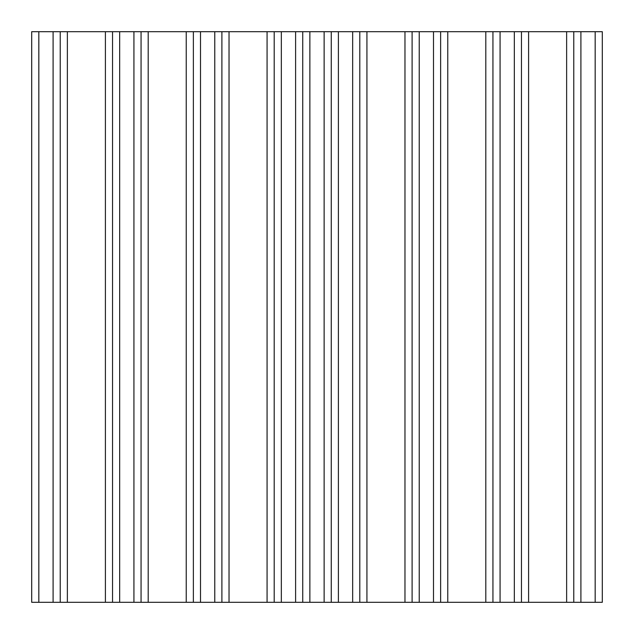 <?xml version="1.0" encoding="UTF-8"?>
<svg xmlns="http://www.w3.org/2000/svg" width="634" height="634" viewBox="0 0 634 634"><rect width="100%" height="100%" fill="white"/><g stroke="black" fill="none" stroke-linecap="round" stroke-linejoin="round"><path stroke-width="0.95" d="M359.795 31.7L359.795 602.3L366.928 602.3L366.928 31.7L359.795 31.7L366.928 31.7L366.928 602.3L404.967 602.3L404.967 31.7L366.928 31.7L404.967 31.7L404.967 602.3L412.1 602.3L412.1 31.7L404.967 31.7L412.1 31.7L412.1 602.3L419.233 602.3L419.233 31.7L412.1 31.7L419.233 31.7L419.233 602.3L433.498 602.3L433.498 31.7L419.233 31.7L433.498 31.7L433.498 602.3L440.63 602.3L440.63 31.7L433.498 31.7L440.63 31.7L440.63 602.3L447.762 602.3L447.762 31.7L440.63 31.7L447.762 31.7L447.762 602.3L485.803 602.3L485.803 31.7L447.762 31.7L485.803 31.7L485.803 602.3L492.935 602.3L492.935 31.7L485.803 31.7L492.935 31.7L492.935 602.3L500.067 602.3L500.067 31.7L492.935 31.7L500.067 31.7L500.067 602.3L514.332 602.3L514.332 31.7L500.067 31.7L514.332 31.7L514.332 602.3L521.465 602.3L521.465 31.7L514.332 31.7L521.465 31.7L521.465 602.3L528.597 602.3L528.597 31.7L521.465 31.7L528.597 31.7L528.597 602.3L566.637 602.3L566.637 31.7L528.597 31.7L566.637 31.7L566.637 602.3L573.77 602.3L573.77 31.7L566.637 31.7L573.77 31.7L573.77 602.3L580.903 602.3L580.903 31.7L573.77 31.7L580.903 31.7L580.903 602.3L595.168 602.3L595.168 31.7L580.903 31.7L595.168 31.7L595.168 602.3L602.3 602.3L602.3 31.7L595.168 31.7L602.3 31.7L602.3 602.3L359.795 602.3L359.795 31.7L38.832 31.7L38.832 602.3L53.097 602.3L53.097 31.7L53.097 602.3L60.23 602.3L60.23 31.7L60.23 602.3L67.362 602.3L67.362 31.7L67.362 602.3L105.403 602.3L105.403 31.7L105.403 602.3L112.535 602.3L112.535 31.7L112.535 602.3L119.668 602.3L119.668 31.7L119.668 602.3L133.933 602.3L133.933 31.7L133.933 602.3L141.065 602.3L141.065 31.7L141.065 602.3L148.197 602.3L148.197 31.7L148.197 602.3L186.237 602.3L186.237 31.7L186.237 602.3L193.37 602.3L193.37 31.7L193.37 602.3L200.502 602.3L200.502 31.7L200.502 602.3L214.767 602.3L214.767 31.7L214.767 602.3L221.9 602.3L221.9 31.7L221.9 602.3L229.032 602.3L229.032 31.7L229.032 602.3L267.072 602.3L267.072 31.7L267.072 602.3L274.205 602.3L274.205 31.7L274.205 602.3L281.337 602.3L281.337 31.7L281.337 602.3L295.603 602.3L295.603 31.7L295.603 602.3L302.735 602.3L302.735 31.7L302.735 602.3L309.868 602.3L309.868 31.7L309.868 602.3L324.132 602.3L324.132 31.7L324.132 602.3L331.265 602.3L331.265 31.7L331.265 602.3L338.397 602.3L338.397 31.7L338.397 602.3L352.662 602.3L352.662 31.7L359.795 31.7M31.7 31.7L352.662 31.7L352.662 602.3L359.795 602.3L31.7 602.3L38.832 602.3L38.832 31.7L31.7 31.7L31.7 602.3L31.7 31.7"/></g></svg>
